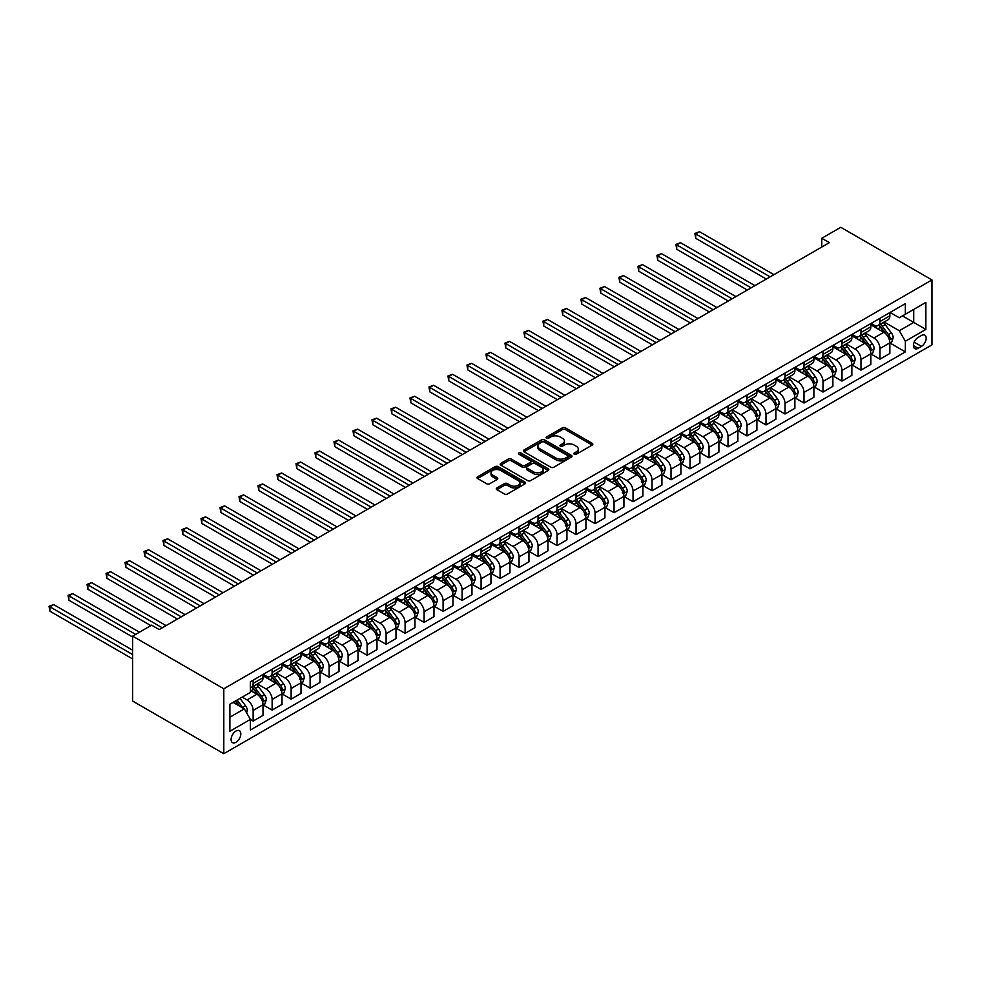 <?xml version="1.0" encoding="UTF-8"?>
<svg xmlns="http://www.w3.org/2000/svg" width="981" height="981" viewBox="0 0 981 981"><rect width="100%" height="100%" fill="white"/><g stroke="black" fill="none" stroke-linecap="round" stroke-linejoin="round"><path stroke-width="1.47" d="M574.277 454.203A1.472 0.858 0 0 0 576.362 454.203L592.205 445.055A2.109 1.214 0 0 0 592.831 444.197A2.109 1.214 0 0 0 592.205 443.326L565.363 427.826A2.109 1.214 0 0 0 562.383 427.826L546.527 436.974A1.472 0.858 0 0 0 546.098 437.587A1.472 0.858 0 0 0 546.527 438.188A1.472 0.858 0 0 0 548.624 438.188L550.672 436.999A6.744 3.899 0 0 1 560.212 436.999L562.456 438.299A6.744 3.899 0 0 1 564.431 441.045A6.744 3.899 0 0 1 562.456 443.804L560.396 444.994A1.472 0.858 0 0 0 559.967 445.595A1.472 0.858 0 0 0 560.396 446.196A1.472 0.858 0 0 0 562.493 446.196L564.541 445.006A6.744 3.899 0 0 1 574.093 445.006L576.325 446.306A6.744 3.899 0 0 1 578.3 449.053A6.744 3.899 0 0 1 576.325 451.812L574.277 453.001A1.472 0.858 0 0 0 573.836 453.602A1.472 0.858 0 0 0 574.277 454.203L574.277 453.001M235.967 742.298A6.879 3.973 120 0 0 240.455 736.24A6.879 3.973 120 0 0 239.401 730.722A6.879 3.973 120 0 0 235.967 731.066A6.879 3.973 120 0 0 231.467 737.123A6.879 3.973 120 0 0 232.522 742.642A6.879 3.973 120 0 0 235.967 742.298M496.901 487.937A2.109 1.214 0 0 0 496.276 488.796A2.109 1.214 0 0 0 496.901 489.666L504.43 494.007A2.109 1.214 0 0 0 507.41 494.007L525.019 483.854A2.109 1.214 0 0 0 525.632 482.983A2.109 1.214 0 0 0 525.019 482.125L498.164 466.625A2.109 1.214 0 0 0 495.184 466.625L477.575 476.791A2.109 1.214 0 0 0 476.962 477.649A2.109 1.214 0 0 0 477.575 478.507L486.674 483.768A2.109 1.214 0 0 0 489.666 483.768L497.195 479.415A2.109 1.214 0 0 0 497.808 478.556A2.109 1.214 0 0 0 497.195 477.686L492.683 475.086A5.641 3.262 0 0 1 491.027 472.781A5.641 3.262 0 0 1 494.51 469.776A5.641 3.262 0 0 1 500.666 470.475L518.336 480.69A5.641 3.262 0 0 1 519.991 482.983A5.641 3.262 0 0 1 516.509 486A5.641 3.262 0 0 1 510.353 485.288L507.41 483.596A2.109 1.214 0 0 0 504.43 483.596L496.901 487.937L496.901 489.666M931.95 279.941L840.778 227.298L821.771 238.26L829.374 242.65L159.229 629.557L151.626 625.167L132.631 636.142L223.803 688.785L931.95 279.941L931.95 344.858L223.803 753.702L223.803 688.785M550.819 467.226A2.109 1.214 0 0 0 553.799 467.226L571.408 457.072A2.109 1.214 0 0 0 572.021 456.202A2.109 1.214 0 0 0 571.408 455.343L544.553 439.844A2.109 1.214 0 0 0 541.573 439.844L523.964 450.009A2.109 1.214 0 0 0 523.351 450.868A2.109 1.214 0 0 0 523.964 451.726L550.819 467.226M519.415 454.522A1.472 0.858 0 0 1 520.911 454.73L548.183 470.475L530.611 480.616A2.109 1.214 0 0 1 527.619 480.616L500.776 465.117L508.305 460.8L508.305 459.047L500.776 463.4A2.109 1.214 0 0 0 500.163 464.258A2.109 1.214 0 0 0 500.776 465.117L500.776 463.4M508.305 460.8A2.109 1.214 0 0 1 511.285 460.8L511.285 459.047A2.109 1.214 0 0 0 508.305 459.047M511.285 459.047L522.174 465.337A2.109 1.214 0 0 0 525.166 465.337L530.157 462.443A2.109 1.214 0 0 0 530.782 461.585A2.109 1.214 0 0 0 530.157 460.727L518.826 454.178A1.472 0.858 0 0 1 518.385 453.578A1.472 0.858 0 0 1 519.305 452.793A1.472 0.858 0 0 1 520.911 452.977L548.207 468.734A2.109 1.214 0 0 1 548.82 469.592A2.109 1.214 0 0 1 548.207 470.463L548.207 468.734M921.466 335.477L918.118 337.403A6.659 3.85 120 0 0 913.765 343.276A6.659 3.85 120 0 0 914.795 348.611A6.659 3.85 120 0 0 918.118 348.28L921.466 346.354A6.659 3.85 120 0 0 925.819 340.481A6.659 3.85 120 0 0 924.801 335.146A6.659 3.85 120 0 0 921.466 335.477M890.086 312.449L899.283 317.746L905.353 314.239L905.353 303.62L250.4 681.758L250.4 692.378L229.885 704.223L229.885 731.25L250.4 719.404L250.4 730.011L905.353 351.885L905.353 341.265L899.283 330.732L884.163 322.013M905.353 314.239L925.868 302.393L925.868 329.42L905.353 341.265M132.631 636.142L132.631 701.059L223.803 753.702M821.771 238.26L821.771 247.04M902.471 315.907L913.716 322.406L913.716 309.42L925.868 302.393M899.283 330.732L913.716 322.406L925.868 329.42M229.885 717.209L244.318 708.871L233.073 702.384M250.4 719.49L253.135 721.072L253.135 710.452A8.596 4.966 -120 0 0 247.053 699.919L242.197 697.111M253.135 721.072L263.018 715.37L263.018 704.75A8.596 4.966 -120 0 0 256.936 694.217L250.4 690.452M263.239 704.971L272.129 710.097L272.129 699.49A8.596 4.966 -120 0 0 266.047 688.956L257.329 683.916M272.129 710.097L282.013 704.395L282.013 693.775A8.596 4.966 -120 0 0 275.931 683.254L263.018 675.799M282.234 693.996L291.124 699.134L291.124 688.515A8.596 4.966 -120 0 0 285.042 677.994L276.323 672.954M291.124 699.134L301.008 693.432L301.008 682.813A8.596 4.966 -120 0 0 294.925 672.292L282.013 664.824M301.228 683.034L310.119 688.172L310.119 677.552A8.596 4.966 -120 0 0 304.036 667.019L295.318 661.979M310.119 688.172L320.002 682.469L320.002 671.85A8.596 4.966 -120 0 0 313.92 661.317L301.008 653.861M320.223 672.071L329.113 677.197L329.113 666.59A8.596 4.966 -120 0 0 323.043 656.056L314.312 651.016M329.113 677.197L338.997 671.495L338.997 660.875A8.596 4.966 -120 0 0 332.915 650.354L320.002 642.898M339.218 661.096L348.108 666.234L348.108 655.615A8.596 4.966 -120 0 0 342.038 645.093L333.307 640.053M348.108 666.234L357.991 660.532L357.991 649.913A8.596 4.966 -120 0 0 351.909 639.391L338.997 631.923M358.212 650.133L367.102 655.271L367.102 644.652A8.596 4.966 -120 0 0 361.033 634.118L352.302 629.079M367.102 655.271L376.986 649.569L376.986 638.95A8.596 4.966 -120 0 0 370.904 628.416L357.991 620.961M377.207 639.171L386.097 644.296L386.097 633.677A8.596 4.966 -120 0 0 380.027 623.156L371.296 618.116M386.097 644.296L395.981 638.594L395.981 627.975A8.596 4.966 -120 0 0 389.898 617.454L376.986 609.998M396.201 628.196L405.092 633.334L405.092 622.714A8.596 4.966 -120 0 0 399.022 612.193L390.291 607.153M405.092 633.334L414.975 627.632L414.975 617.012A8.596 4.966 -120 0 0 408.893 606.491L395.981 599.023M415.208 617.233L424.099 622.371L424.099 611.752A8.596 4.966 -120 0 0 418.016 601.218L409.285 596.178M424.099 622.371L433.97 616.657L433.97 606.05A8.596 4.966 -120 0 0 427.888 595.516L414.975 588.06M434.203 606.27L443.093 611.396L443.093 600.777A8.596 4.966 -120 0 0 437.011 590.255L428.28 585.216M443.093 611.396L452.964 605.694L452.964 595.075A8.596 4.966 -120 0 0 446.882 584.553L433.97 577.098M453.197 595.295L462.088 600.433L462.088 589.814A8.596 4.966 -120 0 0 456.006 579.293L447.275 574.253M462.088 600.433L471.959 594.731L471.959 584.112A8.596 4.966 -120 0 0 465.877 573.591L452.964 566.123M472.192 584.333L481.082 589.471L481.082 578.851A8.596 4.966 -120 0 0 475 568.318L466.269 563.278M481.082 589.471L490.954 583.756L490.954 573.149A8.596 4.966 -120 0 0 484.872 562.616L471.959 555.16M491.187 573.37L500.077 578.496L500.077 567.876A8.596 4.966 -120 0 0 493.995 557.355L485.264 552.315M500.077 578.496L509.948 572.794L509.948 562.174A8.596 4.966 -120 0 0 503.878 551.653L490.954 544.197M510.181 562.395L519.072 567.533L519.072 556.914A8.596 4.966 -120 0 0 512.989 546.392L504.259 541.353M519.072 567.533L528.943 561.831L528.943 551.212A8.596 4.966 -120 0 0 522.873 540.678L509.948 533.223M529.176 551.432L538.066 556.57L538.066 545.951A8.596 4.966 -120 0 0 531.984 535.418L523.253 530.378M538.066 556.57L547.938 550.856L547.938 540.249A8.596 4.966 -120 0 0 541.868 529.715L528.943 522.26M548.171 540.47L557.061 545.595L557.061 534.976A8.596 4.966 -120 0 0 550.979 524.455L542.248 519.415M557.061 545.595L566.932 539.893L566.932 529.274A8.596 4.966 -120 0 0 560.862 518.753L547.938 511.297M567.165 529.495L576.055 534.633L576.055 524.013A8.596 4.966 -120 0 0 569.973 513.492L561.255 508.452M576.055 534.633L585.927 528.931L585.927 518.311A8.596 4.966 -120 0 0 579.857 507.778L566.932 500.322M586.16 518.532L595.05 523.67L595.05 513.051A8.596 4.966 -120 0 0 588.968 502.517L580.249 497.477M595.05 523.67L604.921 517.956L604.921 507.349A8.596 4.966 -120 0 0 598.851 496.815L585.927 489.36M605.154 507.569L614.045 512.695L614.045 502.076A8.596 4.966 -120 0 0 607.962 491.555L599.244 486.515M614.045 512.695L623.928 506.993L623.928 496.374A8.596 4.966 -120 0 0 617.846 485.853L604.921 478.397M624.149 496.594L633.039 501.732L633.039 491.113A8.596 4.966 -120 0 0 626.957 480.592L618.238 475.552M633.039 501.732L642.923 496.03L642.923 485.411A8.596 4.966 -120 0 0 636.841 474.878L623.928 467.422M643.144 485.632L652.034 490.758L652.034 480.15A8.596 4.966 -120 0 0 645.952 469.617L637.233 464.577M652.034 490.758L661.917 485.055L661.917 474.448A8.596 4.966 -120 0 0 655.835 463.915L642.923 456.459M662.138 474.669L671.029 479.795L671.029 469.176A8.596 4.966 -120 0 0 664.959 458.654L656.228 453.614M671.029 479.795L680.912 474.093L680.912 463.473A8.596 4.966 -120 0 0 674.83 452.952L661.917 445.497M681.133 463.694L690.023 468.832L690.023 458.213A8.596 4.966 -120 0 0 683.953 447.692L675.222 442.652M690.023 468.832L699.907 463.13L699.907 452.511A8.596 4.966 -120 0 0 693.825 441.977L680.912 434.522M700.127 452.731L709.018 457.857L709.018 447.25A8.596 4.966 -120 0 0 702.948 436.717L694.217 431.677M709.018 457.857L718.901 452.155L718.901 441.548A8.596 4.966 -120 0 0 712.819 431.015L699.907 423.559M719.122 441.769L728.012 446.895L728.012 436.275A8.596 4.966 -120 0 0 721.942 425.754L713.212 420.714M728.012 446.895L737.896 441.192L737.896 430.573A8.596 4.966 -120 0 0 731.814 420.052L718.901 412.596M738.117 430.794L747.007 435.932L747.007 425.313A8.596 4.966 -120 0 0 740.937 414.779L732.206 409.751M747.007 435.932L756.891 430.23L756.891 419.61A8.596 4.966 -120 0 0 750.808 409.077L737.896 401.621M757.124 419.831L766.002 424.957L766.002 414.35A8.596 4.966 -120 0 0 759.932 403.816L751.201 398.776M766.002 424.957L775.885 419.255L775.885 408.648A8.596 4.966 -120 0 0 769.803 398.114L756.891 390.659M776.118 408.869L785.008 413.994L785.008 403.375A8.596 4.966 -120 0 0 778.926 392.854L770.195 387.814M785.008 413.994L794.88 408.292L794.88 397.673A8.596 4.966 -120 0 0 788.798 387.152L775.885 379.696M795.113 397.894L804.003 403.032L804.003 392.412A8.596 4.966 -120 0 0 797.921 381.879L789.19 376.851M804.003 403.032L813.874 397.33L813.874 386.71A8.596 4.966 -120 0 0 807.792 376.177L794.88 368.721M814.107 386.931L822.998 392.057L822.998 381.45A8.596 4.966 -120 0 0 816.915 370.916L808.185 365.876M822.998 392.057L832.869 386.355L832.869 375.748A8.596 4.966 -120 0 0 826.787 365.214L813.874 357.758M833.102 375.968L841.992 381.094L841.992 370.475A8.596 4.966 -120 0 0 835.91 359.953L827.179 354.914M841.992 381.094L851.864 375.392L851.864 364.773A8.596 4.966 -120 0 0 845.781 354.251L832.869 346.796M852.097 364.993L860.987 370.131L860.987 359.512A8.596 4.966 -120 0 0 854.905 348.978L846.174 343.951M860.987 370.131L870.858 364.429L870.858 353.81A8.596 4.966 -120 0 0 864.788 343.276L851.864 335.821M871.091 354.031L879.982 359.156L879.982 348.549A8.596 4.966 -120 0 0 873.899 338.016L865.168 332.976M879.982 359.156L889.853 353.454L889.853 342.847A8.596 4.966 -120 0 0 883.783 332.314L870.858 324.858M871.091 323.411L873.899 325.03A8.596 4.966 -120 0 0 878.203 325.459A8.596 4.966 -120 0 0 879.982 321.523L879.982 318.273M852.097 334.374L854.905 336.005A8.596 4.966 -120 0 0 859.209 336.422A8.596 4.966 -120 0 0 860.987 332.485L860.987 329.248M833.102 345.349L835.91 346.967A8.596 4.966 -120 0 0 840.202 347.397A8.596 4.966 -120 0 0 841.992 343.46L841.992 340.211M814.107 356.311L816.915 357.93A8.596 4.966 -120 0 0 821.207 358.359A8.596 4.966 -120 0 0 822.998 354.423L822.998 351.173M795.113 367.274L797.921 368.905A8.596 4.966 -120 0 0 802.213 369.322A8.596 4.966 -120 0 0 804.003 365.386L804.003 362.148M776.118 378.249L778.926 379.868A8.596 4.966 -120 0 0 783.218 380.297A8.596 4.966 -120 0 0 785.008 376.361L785.008 373.111M757.111 389.212L759.932 390.83A8.596 4.966 -120 0 0 764.224 391.26A8.596 4.966 -120 0 0 766.002 387.323L766.002 384.074M738.117 400.174L740.937 401.805A8.596 4.966 -120 0 0 745.229 402.222A8.596 4.966 -120 0 0 747.007 398.286L747.007 395.049M719.122 411.149L721.942 412.768A8.596 4.966 -120 0 0 726.234 413.197A8.596 4.966 -120 0 0 728.012 409.261L728.012 406.011M700.127 422.112L702.948 423.731A8.596 4.966 -120 0 0 707.24 424.16A8.596 4.966 -120 0 0 709.018 420.224L709.018 416.974M681.133 433.075L683.953 434.706A8.596 4.966 -120 0 0 688.245 435.123A8.596 4.966 -120 0 0 690.023 431.186L690.023 427.949M662.138 444.05L664.959 445.668A8.596 4.966 -120 0 0 669.25 446.097A8.596 4.966 -120 0 0 671.029 442.161L671.029 438.912M643.144 455.012L645.952 456.631A8.596 4.966 -120 0 0 650.256 457.06A8.596 4.966 -120 0 0 652.034 453.124L652.034 449.874M624.149 465.975L626.957 467.606A8.596 4.966 -120 0 0 631.261 468.023A8.596 4.966 -120 0 0 633.039 464.087L633.039 460.849M605.154 476.95L607.962 478.569A8.596 4.966 -120 0 0 612.267 478.998A8.596 4.966 -120 0 0 614.045 475.062L614.045 471.812M586.16 487.913L588.968 489.531A8.596 4.966 -120 0 0 593.272 489.96A8.596 4.966 -120 0 0 595.05 486.024L595.05 482.775M567.165 498.875L569.973 500.506A8.596 4.966 -120 0 0 574.277 500.923A8.596 4.966 -120 0 0 576.055 496.987L576.055 493.75M548.171 509.85L550.979 511.469A8.596 4.966 -120 0 0 555.283 511.898A8.596 4.966 -120 0 0 557.061 507.962L557.061 504.712M529.176 520.813L531.984 522.432A8.596 4.966 -120 0 0 536.288 522.861A8.596 4.966 -120 0 0 538.066 518.924L538.066 515.675M510.181 531.776L512.989 533.406A8.596 4.966 -120 0 0 517.294 533.823A8.596 4.966 -120 0 0 519.072 529.887L519.072 526.65M491.187 542.751L493.995 544.369A8.596 4.966 -120 0 0 498.299 544.798A8.596 4.966 -120 0 0 500.077 540.862L500.077 537.613M472.192 553.713L475 555.332A8.596 4.966 -120 0 0 479.292 555.761A8.596 4.966 -120 0 0 481.082 551.825L481.082 548.575M453.197 564.676L456.006 566.307A8.596 4.966 -120 0 0 460.297 566.724A8.596 4.966 -120 0 0 462.088 562.787L462.088 559.55M434.203 575.651L437.011 577.269A8.596 4.966 -120 0 0 441.303 577.699A8.596 4.966 -120 0 0 443.093 573.762L443.093 570.513M415.208 586.613L418.016 588.232A8.596 4.966 -120 0 0 422.308 588.661A8.596 4.966 -120 0 0 424.099 584.725L424.099 581.475M396.201 597.576L399.022 599.207A8.596 4.966 -120 0 0 403.314 599.624A8.596 4.966 -120 0 0 405.092 595.688L405.092 592.45M377.207 608.551L380.027 610.17A8.596 4.966 -120 0 0 384.319 610.599A8.596 4.966 -120 0 0 386.097 606.663L386.097 603.413M358.212 619.514L361.033 621.132A8.596 4.966 -120 0 0 365.324 621.562A8.596 4.966 -120 0 0 367.102 617.625L367.102 614.376M339.218 630.476L342.038 632.107A8.596 4.966 -120 0 0 346.33 632.524A8.596 4.966 -120 0 0 348.108 628.588L348.108 625.351M320.223 641.451L323.043 643.07A8.596 4.966 -120 0 0 327.335 643.499A8.596 4.966 -120 0 0 329.113 639.563L329.113 636.313M301.228 652.414L304.036 654.033A8.596 4.966 -120 0 0 308.341 654.462A8.596 4.966 -120 0 0 310.119 650.526L310.119 647.276M282.234 663.377L285.042 665.008A8.596 4.966 -120 0 0 289.346 665.425A8.596 4.966 -120 0 0 291.124 661.488L291.124 658.251M263.239 674.352L266.047 675.97A8.596 4.966 -120 0 0 270.351 676.4A8.596 4.966 -120 0 0 272.129 672.463L272.129 669.214M890.086 343.068L905.353 351.885M878.203 325.459L888.075 319.757A8.596 4.966 -120 0 0 889.853 315.821L889.853 312.571M859.209 336.422L869.08 330.72A8.596 4.966 -120 0 0 870.858 326.783L870.858 323.546M840.202 347.397L850.086 341.695A8.596 4.966 -120 0 0 851.864 337.758L851.864 334.509M821.207 358.359L831.091 352.657A8.596 4.966 -120 0 0 832.869 348.721L832.869 345.471M802.213 369.322L812.096 363.62A8.596 4.966 -120 0 0 813.874 359.684L813.874 356.446M783.218 380.297L793.102 374.595A8.596 4.966 -120 0 0 794.88 370.659L794.88 367.409M764.224 391.26L774.107 385.558A8.596 4.966 -120 0 0 775.885 381.621L775.885 378.372M745.229 402.222L755.112 396.52A8.596 4.966 -120 0 0 756.891 392.584L756.891 389.347M726.234 413.197L736.118 407.495A8.596 4.966 -120 0 0 737.896 403.559L737.896 400.309M707.24 424.16L717.123 418.458A8.596 4.966 -120 0 0 718.901 414.522L718.901 411.272M688.245 435.123L698.129 429.42A8.596 4.966 -120 0 0 699.907 425.484L699.907 422.247M669.25 446.097L679.134 440.395A8.596 4.966 -120 0 0 680.912 436.459L680.912 433.21M650.256 457.06L660.127 451.358A8.596 4.966 -120 0 0 661.917 447.422L661.917 444.172M631.261 468.023L641.133 462.321A8.596 4.966 -120 0 0 642.923 458.385L642.923 455.147M612.267 478.998L622.138 473.296A8.596 4.966 -120 0 0 623.928 469.359L623.928 466.11M593.272 489.96L603.143 484.258A8.596 4.966 -120 0 0 604.921 480.322L604.921 477.073M574.277 500.923L584.149 495.221A8.596 4.966 -120 0 0 585.927 491.285L585.927 488.048M555.283 511.898L565.154 506.196A8.596 4.966 -120 0 0 566.932 502.26L566.932 499.01M536.288 522.861L546.159 517.159A8.596 4.966 -120 0 0 547.938 513.222L547.938 509.973M517.294 533.823L527.165 528.121A8.596 4.966 -120 0 0 528.943 524.185L528.943 520.948M498.299 544.798L508.17 539.096A8.596 4.966 -120 0 0 509.948 535.16L509.948 531.91M479.292 555.761L489.176 550.059A8.596 4.966 -120 0 0 490.954 546.123L490.954 542.873M460.297 566.724L470.181 561.022A8.596 4.966 -120 0 0 471.959 557.085L471.959 553.848M441.303 577.699L451.186 571.997A8.596 4.966 -120 0 0 452.964 568.06L452.964 564.811M422.308 588.661L432.192 582.959A8.596 4.966 -120 0 0 433.97 579.023L433.97 575.773M403.314 599.624L413.197 593.922A8.596 4.966 -120 0 0 414.975 589.986L414.975 586.748M384.319 610.599L394.203 604.897A8.596 4.966 -120 0 0 395.981 600.961L395.981 597.711M365.324 621.562L375.208 615.86A8.596 4.966 -120 0 0 376.986 611.923L376.986 608.674M346.33 632.524L356.213 626.822A8.596 4.966 -120 0 0 357.991 622.886L357.991 619.649M327.335 643.499L337.219 637.797A8.596 4.966 -120 0 0 338.997 633.861L338.997 630.611M308.341 654.462L318.224 648.76A8.596 4.966 -120 0 0 320.002 644.824L320.002 641.574M289.346 665.425L299.217 659.723A8.596 4.966 -120 0 0 301.008 655.786L301.008 652.549M270.351 676.4L280.223 670.697A8.596 4.966 -120 0 0 282.013 666.761L282.013 663.512M250.4 687.706A8.596 4.966 -120 0 0 251.357 687.362L261.228 681.66A8.596 4.966 -120 0 0 263.018 677.724L263.018 674.474M251.357 687.362A8.596 4.966 -120 0 0 253.135 683.426L253.135 680.176M244.318 708.871L250.4 719.404M574.866 454.411L576.325 453.565A6.744 3.899 0 0 0 578.3 450.806L578.3 449.053M564.431 441.045L564.431 442.799A6.744 3.899 0 0 1 562.456 445.558L560.997 446.404M592.181 445.067L565.363 429.58A2.109 1.214 0 0 0 562.383 429.58L547.116 438.397M571.371 457.085L544.553 441.597A2.109 1.214 0 0 0 541.573 441.597L524.001 451.738L523.964 450.009M567.668 456.803A1.472 0.858 0 0 0 568.109 456.202A1.472 0.858 0 0 0 567.668 455.601L544.112 442.002A1.472 0.858 0 0 0 542.015 442.002L539.857 443.24A6.744 3.899 0 0 0 537.882 445.999A6.744 3.899 0 0 0 539.857 448.758L555.969 458.053A6.744 3.899 0 0 0 565.51 458.053L567.668 456.803L567.668 458.568A1.472 0.858 0 0 0 568.109 457.955L568.109 456.202M537.882 445.999L537.882 447.753A6.744 3.899 0 0 0 539.857 450.512L539.857 448.758M567.668 458.568L565.51 459.807A6.744 3.899 0 0 1 555.969 459.807L539.857 450.512M511.285 460.8L522.174 467.091A2.109 1.214 0 0 0 525.166 467.091L530.157 464.209A2.109 1.214 0 0 0 530.782 463.339L530.782 461.585M533.48 471.861A5.641 3.262 0 0 0 539.624 472.56A5.641 3.262 0 0 0 543.106 469.556A5.641 3.262 0 0 0 541.463 467.25L535.234 463.657A2.109 1.214 0 0 0 532.254 463.657L527.251 466.539A2.109 1.214 0 0 0 526.638 467.397A2.109 1.214 0 0 0 527.251 468.256L533.48 471.861L533.48 473.615A5.641 3.262 0 0 0 539.624 474.314A5.641 3.262 0 0 0 543.106 471.309L543.106 469.556M526.638 467.397L526.638 469.151A2.109 1.214 0 0 0 527.251 470.022L527.251 468.256M533.48 473.615L527.251 470.022M519.991 482.983L519.991 484.737A5.641 3.262 0 0 1 516.509 487.753A5.641 3.262 0 0 1 510.353 487.042L507.41 485.35A2.109 1.214 0 0 0 504.43 485.35L496.926 489.678M491.027 472.781L491.027 474.534A5.641 3.262 0 0 0 492.683 476.84L492.683 475.086M497.195 477.686L497.195 479.415L492.683 476.84M524.982 483.866L498.164 468.378A2.109 1.214 0 0 0 495.184 468.378L477.612 478.532M889.853 343.191L891.68 342.136L893.201 337.758A5.69 3.286 -120 0 0 891.386 332.902L885.169 324.613A16.444 9.491 -120 0 0 883.378 322.467M877.198 328.525A16.444 9.491 -120 0 0 873.838 324.993M889.338 339.708L890.123 337.991A5.69 3.286 -120 0 0 888.492 334.57L882.287 326.281A16.444 9.491 -120 0 0 880.497 324.135M878.964 325.018A13.648 7.885 60 0 1 881.196 327.568L886.456 334.582M773.911 274.668L699.527 231.724L695.725 233.919L695.725 238.309L766.308 279.058M878.669 325.189A16.444 9.491 60 0 1 880.46 327.335L884.592 332.841M695.725 238.309L694.891 233.441L770.11 276.863M694.891 233.441L699.527 231.724M870.858 354.166L872.685 353.111L874.206 348.721A5.69 3.286 -120 0 0 872.391 343.877L866.174 335.588A16.444 9.491 -120 0 0 864.384 333.43M858.203 339.487A16.444 9.491 -120 0 0 854.843 335.968M870.343 350.671L871.128 348.966A5.69 3.286 -120 0 0 869.497 345.533L863.292 337.256A16.444 9.491 -120 0 0 861.502 335.097M859.969 335.98A13.648 7.885 60 0 1 862.201 338.531L867.462 345.545M754.916 285.643L680.532 242.699L676.731 244.882L676.731 249.272L747.314 290.033M859.675 336.152A16.444 9.491 60 0 1 861.465 338.298L865.598 343.816M676.731 249.272L675.897 244.404L751.115 287.838M675.897 244.404L680.532 242.699M851.864 365.128L853.691 364.074L855.211 359.684A5.69 3.286 -120 0 0 853.396 354.84L847.179 346.551A16.444 9.491 -120 0 0 845.389 344.405M839.209 350.45A16.444 9.491 -120 0 0 835.849 346.931M851.349 361.633L852.133 359.929A5.69 3.286 -120 0 0 850.502 356.508L844.298 348.218A16.444 9.491 -120 0 0 842.495 346.072M840.975 346.955A13.648 7.885 60 0 1 843.206 349.494L848.467 356.508M735.922 296.605L661.537 253.662L657.736 255.857L657.736 260.247L728.319 300.995M840.68 347.127A16.444 9.491 60 0 1 842.471 349.273L846.603 354.779M657.736 260.247L656.902 255.367L732.12 298.8M656.902 255.367L661.537 253.662M832.869 376.091L834.696 375.036L836.217 370.659A5.69 3.286 -120 0 0 834.402 365.803L828.185 357.513A16.444 9.491 -120 0 0 826.394 355.367M820.214 361.425A16.444 9.491 -120 0 0 816.854 357.893M832.354 372.608L833.139 370.892A5.69 3.286 -120 0 0 831.508 367.47L825.303 359.181A16.444 9.491 -120 0 0 823.5 357.035M821.98 357.918A13.648 7.885 60 0 1 824.212 360.468L829.472 367.483M716.927 307.568L642.543 264.625L638.741 266.82L638.741 271.21L709.324 311.958M821.686 358.09A16.444 9.491 60 0 1 823.476 360.235L827.608 365.741M638.741 271.21L637.908 266.341L713.126 309.763M637.908 266.341L642.543 264.625M813.874 387.066L815.702 386.011L817.222 381.621A5.69 3.286 -120 0 0 815.395 376.778L809.19 368.488A16.444 9.491 -120 0 0 807.4 366.33M801.219 372.388A16.444 9.491 -120 0 0 797.86 368.868M813.359 383.571L814.144 381.867A5.69 3.286 -120 0 0 812.513 378.433L806.308 370.156A16.444 9.491 -120 0 0 804.506 367.998M802.985 368.881A13.648 7.885 60 0 1 805.217 371.431L810.478 378.445M697.932 318.543L623.548 275.6L619.747 277.782L619.747 282.172L690.33 322.933M802.691 369.052A16.444 9.491 60 0 1 804.481 371.198L808.614 376.716M619.747 282.172L618.913 277.304L694.131 320.738M618.913 277.304L623.548 275.6M794.88 398.028L796.707 396.974L798.227 392.584A5.69 3.286 -120 0 0 796.4 387.74L790.196 379.451A16.444 9.491 -120 0 0 788.405 377.305M782.225 383.35A16.444 9.491 -120 0 0 778.865 379.831M794.365 394.546L795.15 392.829A5.69 3.286 -120 0 0 793.519 389.408L787.314 381.119A16.444 9.491 -120 0 0 785.511 378.973M783.991 379.855A13.648 7.885 60 0 1 786.222 382.394L791.483 389.408M678.938 329.506L604.554 286.562L600.752 288.757L600.752 293.147L671.335 333.896M783.696 380.027A16.444 9.491 60 0 1 785.487 382.173L789.619 387.679M600.752 293.147L599.918 288.267L675.136 331.701M599.918 288.267L604.554 286.562M775.885 408.991L777.712 407.937L779.233 403.559A5.69 3.286 -120 0 0 777.406 398.703L771.201 390.413A16.444 9.491 -120 0 0 769.411 388.268M763.23 394.325A16.444 9.491 -120 0 0 759.87 390.794M775.37 405.509L776.155 403.792A5.69 3.286 -120 0 0 774.524 400.371L768.319 392.081A16.444 9.491 -120 0 0 766.517 389.935M764.996 390.818A13.648 7.885 60 0 1 767.228 393.369L772.488 400.383M659.943 340.468L585.547 297.525L581.758 299.72L581.758 304.11L652.34 344.858M764.702 390.99A16.444 9.491 60 0 1 766.492 393.136L770.612 398.642M581.758 304.11L580.911 299.242L656.142 342.663M580.911 299.242L585.547 297.525M756.891 419.966L758.718 418.912L760.226 414.522A5.69 3.286 -120 0 0 758.411 409.678L752.206 401.388A16.444 9.491 -120 0 0 750.416 399.23M744.236 405.288A16.444 9.491 -120 0 0 740.876 401.769M755.333 415.821C756.192 416.962 756.792 416.606 757.16 414.767A5.69 3.286 -120 0 0 755.529 411.333L749.312 403.056A16.444 9.491 -120 0 0 747.522 400.898M745.989 401.781A13.648 7.885 60 0 1 748.233 404.331L753.494 411.346M640.936 351.443L566.552 308.5L562.763 310.683L562.763 315.073L633.346 355.833M745.695 401.952A16.444 9.491 60 0 1 747.497 404.098L751.618 409.617M562.763 315.073L561.917 310.204L637.147 353.638M561.917 310.204L566.552 308.5M737.896 430.929L739.723 429.874L741.231 425.484A5.69 3.286 -120 0 0 739.416 420.641L733.212 412.351A16.444 9.491 -120 0 0 731.421 410.205M725.241 416.251A16.444 9.491 -120 0 0 721.881 412.731M737.381 427.446L738.166 425.729A5.69 3.286 -120 0 0 736.535 422.308L730.318 414.019A16.444 9.491 -120 0 0 728.527 411.873M726.995 412.756A13.648 7.885 60 0 1 729.239 415.294L734.499 422.308M621.942 362.406L547.557 319.463L543.768 321.658L543.768 326.048L614.351 366.796M726.7 412.927A16.444 9.491 60 0 1 728.503 415.073L732.623 420.579M543.768 326.048L542.922 321.167L618.153 364.601M542.922 321.167L547.557 319.463M718.901 441.891L720.728 440.837L722.237 436.459A5.69 3.286 -120 0 0 720.422 431.603L714.217 423.314A16.444 9.491 -120 0 0 712.427 421.168M706.246 427.226A16.444 9.491 -120 0 0 702.874 423.694M718.386 438.409L719.171 436.692A5.69 3.286 -120 0 0 717.54 433.271L711.323 424.981A16.444 9.491 -120 0 0 709.533 422.836M708 423.718A13.648 7.885 60 0 1 710.244 426.269L715.505 433.283M602.947 373.369L528.563 330.425L524.761 332.62L524.761 337.01L595.357 377.759M707.706 423.89A16.444 9.491 60 0 1 709.508 426.036L713.628 431.542M524.761 337.01L523.928 332.142L599.158 375.564M523.928 332.142L528.563 330.425M699.907 452.866L701.722 451.812L703.242 447.422A5.69 3.286 -120 0 0 701.427 442.578L695.222 434.289A16.444 9.491 -120 0 0 693.42 432.13M687.252 438.188A16.444 9.491 -120 0 0 683.88 434.669M698.349 448.722C699.208 449.862 699.809 449.506 700.176 447.667A5.69 3.286 -120 0 0 698.546 444.234L692.328 435.956A16.444 9.491 -120 0 0 690.538 433.798M689.005 434.681A13.648 7.885 60 0 1 691.249 437.232L696.498 444.246M583.953 384.344L509.568 341.4L505.767 343.583L505.767 347.973L576.362 388.734M688.711 434.853A16.444 9.491 60 0 1 690.514 436.999L694.634 442.517M505.767 347.973L504.933 343.105L580.151 386.539M504.933 343.105L509.568 341.4M680.912 463.829L682.727 462.774L684.248 458.385A5.69 3.286 -120 0 0 682.433 453.541L676.228 445.251A16.444 9.491 -120 0 0 674.425 443.105M668.257 449.151A16.444 9.491 -120 0 0 664.885 445.632M679.355 459.684C680.213 460.825 680.814 460.481 681.182 458.63A5.69 3.286 -120 0 0 679.551 455.209L673.334 446.919A16.444 9.491 -120 0 0 671.544 444.773M670.011 445.656A13.648 7.885 60 0 1 672.255 448.194L677.503 455.209M564.958 395.306L490.574 352.363L486.772 354.558L486.772 358.948L557.367 399.696M669.716 445.828A16.444 9.491 60 0 1 671.519 447.974L675.639 453.48M486.772 358.948L485.938 354.067L561.157 397.501M485.938 354.067L490.574 352.363M661.917 474.792L663.732 473.737L665.253 469.359A5.69 3.286 -120 0 0 663.438 464.504L657.233 456.214A16.444 9.491 -120 0 0 655.431 454.068M649.263 460.126A16.444 9.491 -120 0 0 645.89 456.594M661.39 471.309L662.187 469.605A5.69 3.286 -120 0 0 660.556 466.171L654.339 457.882A16.444 9.491 -120 0 0 652.549 455.736M651.016 456.619A13.648 7.885 60 0 1 653.26 459.169L658.509 466.183M545.963 406.269L471.579 363.326L467.778 365.521L467.778 369.911L538.373 410.659M650.722 456.79A16.444 9.491 60 0 1 652.524 458.936L656.645 464.442M467.778 369.911L466.944 365.042L542.162 408.464M466.944 365.042L471.579 363.326M642.923 485.767L644.738 484.712L646.258 480.322A5.69 3.286 -120 0 0 644.443 475.478L638.239 467.189A16.444 9.491 -120 0 0 636.436 465.031M630.268 471.088A16.444 9.491 -120 0 0 626.896 467.569M641.366 481.622C642.224 482.762 642.825 482.407 643.18 480.567A5.69 3.286 -120 0 0 641.562 477.146L635.345 468.857A16.444 9.491 -120 0 0 633.554 466.698M632.022 467.581A13.648 7.885 60 0 1 634.266 470.132L639.514 477.146M526.969 417.244L452.584 374.301L448.783 376.483L448.783 380.873L519.378 421.634M631.727 467.753A16.444 9.491 60 0 1 633.518 469.899L637.65 475.417M448.783 380.873L447.949 376.005L523.167 419.439M447.949 376.005L452.584 374.301M623.928 496.729L625.743 495.675L627.264 491.285A5.69 3.286 -120 0 0 625.449 486.441L619.244 478.152A16.444 9.491 -120 0 0 617.441 476.006M611.273 482.051A16.444 9.491 -120 0 0 607.901 478.532M622.371 492.585C623.217 493.725 623.83 493.382 624.186 491.53A5.69 3.286 -120 0 0 622.555 488.109L616.35 479.819A16.444 9.491 -120 0 0 614.56 477.673M613.027 478.556A13.648 7.885 60 0 1 615.271 481.095L620.519 488.109M507.974 428.207L433.59 385.263L429.788 387.458L429.788 391.848L500.371 432.596M612.733 478.728A16.444 9.491 60 0 1 614.523 480.874L618.655 486.38M429.788 391.848L428.955 386.968L504.173 430.401M428.955 386.968L433.59 385.263M604.921 507.692L606.749 506.637L608.269 502.26A5.69 3.286 -120 0 0 606.454 497.404L600.249 489.114A16.444 9.491 -120 0 0 598.447 486.968M592.279 493.026A16.444 9.491 -120 0 0 588.907 489.494M603.376 503.547C604.222 504.7 604.836 504.344 605.191 502.505A5.69 3.286 -120 0 0 603.56 499.071L597.355 490.782A16.444 9.491 -120 0 0 595.565 488.636M594.032 489.519A13.648 7.885 60 0 1 596.276 492.07L601.525 499.084M488.979 439.169L414.595 396.226L410.794 398.421L410.794 402.811L481.377 443.559M593.738 489.691A16.444 9.491 60 0 1 595.528 491.837L599.661 497.342M410.794 402.811L409.96 397.943L485.178 441.364M409.96 397.943L414.595 396.226M585.927 518.667L587.754 517.612L589.274 513.222A5.69 3.286 -120 0 0 587.46 508.379L581.243 500.089A16.444 9.491 -120 0 0 579.452 497.931M573.284 503.989A16.444 9.491 -120 0 0 569.912 500.469M584.382 514.522C585.228 515.663 585.841 515.307 586.197 513.468A5.69 3.286 -120 0 0 584.566 510.046L578.361 501.757A16.444 9.491 -120 0 0 576.57 499.599M575.038 500.482A13.648 7.885 60 0 1 577.282 503.032L582.53 510.046M469.985 450.144L395.601 407.201L391.799 409.396L391.799 413.774L462.382 454.534M574.743 500.653A16.444 9.491 60 0 1 576.534 502.799L580.666 508.317M391.799 413.774L390.965 408.905L466.183 452.339M390.965 408.905L395.601 407.201M566.932 529.63L568.759 528.575L570.28 524.185A5.69 3.286 -120 0 0 568.465 519.341L562.248 511.052A16.444 9.491 -120 0 0 560.458 508.906M554.29 514.951A16.444 9.491 -120 0 0 550.917 511.432M565.387 525.485C566.233 526.625 566.846 526.282 567.202 524.43A5.69 3.286 -120 0 0 565.571 521.009L559.366 512.72A16.444 9.491 -120 0 0 557.576 510.574M556.043 511.457A13.648 7.885 60 0 1 558.287 513.995L563.535 521.009M450.99 461.107L376.606 418.164L372.805 420.359L372.805 424.748L443.387 465.497M555.749 511.628A16.444 9.491 60 0 1 557.539 513.774L561.672 519.28M372.805 424.748L371.971 419.868L447.189 463.302M371.971 419.868L376.606 418.164M547.938 540.592L549.765 539.55L551.285 535.16A5.69 3.286 -120 0 0 549.47 530.304L543.253 522.015A16.444 9.491 -120 0 0 541.463 519.869M535.283 525.926A16.444 9.491 -120 0 0 531.923 522.395M547.423 537.11L548.207 535.405A5.69 3.286 -120 0 0 546.576 531.972L540.372 523.682A16.444 9.491 -120 0 0 538.581 521.536M537.048 522.419A13.648 7.885 60 0 1 539.292 524.97L544.541 531.984M431.996 472.082L357.611 429.126L353.81 431.321L353.81 435.711L424.393 476.459M536.754 522.591A16.444 9.491 60 0 1 538.544 524.737L542.677 530.243M353.81 435.711L352.976 430.843L428.194 474.264M352.976 430.843L357.611 429.126M528.943 551.567L530.77 550.513L532.291 546.123A5.69 3.286 -120 0 0 530.476 541.279L524.259 532.99A16.444 9.491 -120 0 0 522.468 530.831M516.288 536.889A16.444 9.491 -120 0 0 512.928 533.37M528.428 548.072L529.213 546.368A5.69 3.286 -120 0 0 527.582 542.947L521.377 534.657A16.444 9.491 -120 0 0 519.587 532.499M518.054 533.382A13.648 7.885 60 0 1 520.286 535.933L525.546 542.947M413.001 483.044L338.617 440.101L334.815 442.296L334.815 446.674L405.398 487.434M517.76 533.554A16.444 9.491 60 0 1 519.55 535.7L523.682 541.218M334.815 446.674L333.981 441.806L409.2 485.239M333.981 441.806L338.617 440.101M509.948 562.53L511.775 561.475L513.296 557.085A5.69 3.286 -120 0 0 511.481 552.242L505.264 543.952A16.444 9.491 -120 0 0 503.474 541.806M497.293 547.852A16.444 9.491 -120 0 0 493.934 544.332M509.433 559.047L510.218 557.331A5.69 3.286 -120 0 0 508.587 553.909L502.382 545.62A16.444 9.491 -120 0 0 500.592 543.474M499.059 544.357A13.648 7.885 60 0 1 501.291 546.895L506.552 553.909M394.006 494.007L319.622 451.064L315.821 453.259L315.821 457.649L386.404 498.397M498.765 544.529A16.444 9.491 60 0 1 500.555 546.675L504.688 552.18M315.821 457.649L314.987 452.781L390.205 496.202M314.987 452.781L319.622 451.064M490.954 573.493L492.781 572.45L494.301 568.06A5.69 3.286 -120 0 0 492.487 563.204L486.269 554.915A16.444 9.491 -120 0 0 484.479 552.769M478.299 558.827A16.444 9.491 -120 0 0 474.939 555.295M490.439 570.01L491.223 568.306A5.69 3.286 -120 0 0 489.593 564.872L483.388 556.583A16.444 9.491 -120 0 0 481.585 554.437M480.065 555.32A13.648 7.885 60 0 1 482.296 557.87L487.557 564.884M375.012 504.982L300.627 462.026L296.826 464.221L296.826 468.611L367.409 509.36M479.77 555.491A16.444 9.491 60 0 1 481.561 557.637L485.693 563.155M296.826 468.611L295.992 463.743L371.21 507.165M295.992 463.743L300.627 462.026M471.959 584.468L473.786 583.413L475.307 579.023A5.69 3.286 -120 0 0 473.48 574.179L467.275 565.89A16.444 9.491 -120 0 0 465.485 563.732M459.304 569.789A16.444 9.491 -120 0 0 455.944 566.27M471.444 580.973L472.229 579.268A5.69 3.286 -120 0 0 470.598 575.847L464.393 567.558A16.444 9.491 -120 0 0 462.591 565.399M461.07 566.282A13.648 7.885 60 0 1 463.302 568.833L468.562 575.847M356.017 515.945L281.633 473.001L277.831 475.196L277.831 479.574L348.414 520.335M460.776 566.454A16.444 9.491 60 0 1 462.566 568.6L466.698 574.118M277.831 479.574L276.998 474.706L352.216 518.14M276.998 474.706L281.633 473.001M452.964 595.43L454.792 594.376L456.312 589.986A5.69 3.286 -120 0 0 454.485 585.142L448.28 576.853A16.444 9.491 -120 0 0 446.49 574.707M440.31 580.752A16.444 9.491 -120 0 0 436.95 577.233M452.449 591.948L453.234 590.231A5.69 3.286 -120 0 0 451.603 586.81L445.399 578.52A16.444 9.491 -120 0 0 443.596 576.374M442.075 577.257A13.648 7.885 60 0 1 444.307 579.796L449.568 586.81M337.023 526.907L262.638 483.964L258.837 486.159L258.837 490.549L329.42 531.297M441.781 577.429A16.444 9.491 60 0 1 443.571 579.575L447.704 585.081M258.837 490.549L258.003 485.681L333.221 529.102M258.003 485.681L262.638 483.964M433.97 606.393L435.797 605.351L437.318 600.961A5.69 3.286 -120 0 0 435.49 596.105L429.286 587.815A16.444 9.491 -120 0 0 427.495 585.669M421.315 591.727A16.444 9.491 -120 0 0 417.955 588.195M433.455 602.91L434.24 601.206A5.69 3.286 -120 0 0 432.609 597.772L426.404 589.483A16.444 9.491 -120 0 0 424.601 587.337M423.081 588.22A13.648 7.885 60 0 1 425.313 590.77L430.573 597.785M318.028 537.882L243.644 494.927L239.842 497.122L239.842 501.512L310.425 542.26M422.786 588.392A16.444 9.491 60 0 1 424.577 590.537L428.709 596.056M239.842 501.512L239.008 496.644L314.227 540.065M239.008 496.644L243.644 494.927M414.975 617.368L416.802 616.313L418.323 611.923A5.69 3.286 -120 0 0 416.496 607.08L410.291 598.79A16.444 9.491 -120 0 0 408.501 596.644M402.32 602.69A16.444 9.491 -120 0 0 398.96 599.17M414.46 613.873L415.245 612.169A5.69 3.286 -120 0 0 413.614 608.747L407.409 600.458A16.444 9.491 -120 0 0 405.607 598.3M404.074 599.183A13.648 7.885 60 0 1 406.318 601.733L411.579 608.747M299.021 548.845L224.637 505.902L220.848 508.097L220.848 512.474L291.431 553.235M403.792 599.354A16.444 9.491 60 0 1 405.582 601.5L409.702 607.018M220.848 512.474L220.002 507.606L295.232 551.04M220.002 507.606L224.637 505.902M395.981 628.331L397.808 627.276L399.316 622.886A5.69 3.286 -120 0 0 397.501 618.042L391.296 609.753A16.444 9.491 -120 0 0 389.506 607.607M383.326 613.652A16.444 9.491 -120 0 0 379.966 610.133M395.466 624.848L396.25 623.131A5.69 3.286 -120 0 0 394.62 619.71L388.402 611.421A16.444 9.491 -120 0 0 386.612 609.275M385.079 610.157A13.648 7.885 60 0 1 387.323 612.696L392.584 619.71M280.026 559.808L205.642 516.864L201.853 519.059L201.853 523.449L272.436 564.198M384.785 610.329A16.444 9.491 60 0 1 386.588 612.475L390.708 617.981M201.853 523.449L201.007 518.581L276.237 562.003M201.007 518.581L205.642 516.864M376.986 639.293L378.813 638.251L380.321 633.861A5.69 3.286 -120 0 0 378.507 629.005L372.302 620.715A16.444 9.491 -120 0 0 370.511 618.57M364.331 624.627A16.444 9.491 -120 0 0 360.971 621.096M376.471 635.811L377.256 634.106A5.69 3.286 -120 0 0 375.625 630.673L369.408 622.383A16.444 9.491 -120 0 0 367.617 620.237M366.085 621.12A13.648 7.885 60 0 1 368.329 623.671L373.589 630.685M261.032 570.783L186.648 527.827L182.858 530.022L182.858 534.412L253.441 575.16M365.79 621.292A16.444 9.491 60 0 1 367.593 623.438L371.713 628.956M182.858 534.412L182.012 529.544L257.243 572.965M182.012 529.544L186.648 527.827M357.991 650.268L359.819 649.214L361.327 644.824A5.69 3.286 -120 0 0 359.512 639.98L353.307 631.69A16.444 9.491 -120 0 0 351.517 629.544M345.337 635.59A16.444 9.491 -120 0 0 341.964 632.071M356.434 646.123C357.292 647.264 357.893 646.92 358.261 645.069A5.69 3.286 -120 0 0 356.63 641.648L350.413 633.358A16.444 9.491 -120 0 0 348.623 631.2M347.09 632.083A13.648 7.885 60 0 1 349.334 634.633L354.595 641.648M242.037 581.745L167.653 538.802L163.852 540.997L163.852 545.375L234.447 586.135M346.796 632.255A16.444 9.491 60 0 1 348.598 634.413L352.719 639.919M163.852 545.375L163.018 540.506L238.248 583.94M163.018 540.506L167.653 538.802M338.997 661.231L340.812 660.176L342.332 655.786A5.69 3.286 -120 0 0 340.517 650.943L334.313 642.653A16.444 9.491 -120 0 0 332.51 640.507M326.342 646.553A16.444 9.491 -120 0 0 322.97 643.033M338.47 657.748L339.267 656.031A5.69 3.286 -120 0 0 337.636 652.61L331.419 644.321A16.444 9.491 -120 0 0 329.628 642.175M328.095 643.058A13.648 7.885 60 0 1 330.339 645.608L335.588 652.623M223.043 592.708L148.658 549.765L144.857 551.96L144.857 556.35L215.452 597.098M327.801 643.229A16.444 9.491 60 0 1 329.604 645.375L333.724 650.881M144.857 556.35L144.023 551.481L219.241 594.903M144.023 551.481L148.658 549.765M320.002 672.193L321.817 671.151L323.338 666.761A5.69 3.286 -120 0 0 321.523 661.905L315.318 653.616A16.444 9.491 -120 0 0 313.515 651.47M307.347 657.528A16.444 9.491 -120 0 0 303.975 653.996M319.475 668.711L320.272 667.006A5.69 3.286 -120 0 0 318.641 663.573L312.424 655.283A16.444 9.491 -120 0 0 310.634 653.138M309.101 654.02A13.648 7.885 60 0 1 311.345 656.571L316.593 663.585M204.048 603.683L129.664 560.727L125.862 562.922L125.862 567.312L196.458 608.061M308.807 654.192A16.444 9.491 60 0 1 310.609 656.338L314.729 661.856M125.862 567.312L125.028 562.444L200.247 605.866M125.028 562.444L129.664 560.727M301.008 683.168L302.822 682.114L304.343 677.724A5.69 3.286 -120 0 0 302.528 672.88L296.323 664.591A16.444 9.491 -120 0 0 294.521 662.445M288.353 668.49A16.444 9.491 -120 0 0 284.981 664.971M299.45 679.024C300.309 680.164 300.909 679.821 301.265 677.969A5.69 3.286 -120 0 0 299.646 674.548L293.429 666.258A16.444 9.491 -120 0 0 291.639 664.1M290.106 664.983A13.648 7.885 60 0 1 292.35 667.534L297.599 674.548M185.053 614.646L110.669 571.702L106.868 573.897L106.868 578.275L177.463 619.036M289.812 665.155A16.444 9.491 60 0 1 291.615 667.313L295.735 672.819M106.868 578.275L106.034 573.407L181.252 616.841M106.034 573.407L110.669 571.702M282.013 694.131L283.828 693.077L285.348 688.687A5.69 3.286 -120 0 0 283.534 683.843L277.329 675.553A16.444 9.491 -120 0 0 275.526 673.407M269.358 679.453A16.444 9.491 -120 0 0 265.986 675.934M280.456 689.986C281.314 691.139 281.915 690.783 282.27 688.932A5.69 3.286 -120 0 0 280.652 685.511L274.435 677.221A16.444 9.491 -120 0 0 272.644 675.075M271.112 675.958A13.648 7.885 60 0 1 273.356 678.509L278.604 685.523M166.059 625.608L91.674 582.665L87.873 584.86L87.873 589.25L150.866 625.608M270.817 676.13A16.444 9.491 60 0 1 272.608 678.276L276.74 683.782M87.873 589.25L87.039 584.382L162.257 627.803M87.039 584.382L91.674 582.665M263.018 705.094L264.833 704.051L266.354 699.661A5.69 3.286 -120 0 0 264.539 694.806L258.334 686.516A16.444 9.491 -120 0 0 256.531 684.37M262.491 701.611L263.276 699.907A5.69 3.286 -120 0 0 261.645 696.473L255.44 688.184A16.444 9.491 -120 0 0 253.65 686.038M252.117 686.921A13.648 7.885 60 0 1 254.361 689.471L259.609 696.485M139.461 632.193L72.68 593.628L68.878 595.823L68.878 600.213L132.631 637.012M251.823 687.092A16.444 9.491 60 0 1 253.613 689.238L257.745 694.756M68.878 600.213L68.045 595.344L135.672 634.388M68.045 595.344L72.68 593.628M246.599 712.819L247.359 710.624A5.69 3.286 -120 0 0 245.544 705.78L240.002 698.386M132.631 650.182L53.685 604.603L49.884 606.798L49.884 611.175L132.631 658.95M243.178 708.208A5.69 3.286 -120 0 0 242.65 707.448L237.12 700.042M235.685 700.875L239.671 706.185M235.293 701.096L238.665 705.609M49.884 611.175L49.05 606.307L132.631 654.56M49.05 606.307L53.685 604.603M247.053 699.919L256.936 694.217M266.047 688.956L275.931 683.254M285.042 677.994L294.925 672.292M304.036 667.019L313.92 661.317M323.043 656.056L332.915 650.354M342.038 645.093L351.909 639.391M361.033 634.118L370.904 628.416M380.027 623.156L389.898 617.454M399.022 612.193L408.893 606.491M418.016 601.218L427.888 595.516M437.011 590.255L446.882 584.553M456.006 579.293L465.877 573.591M475 568.318L484.872 562.616M493.995 557.355L503.878 551.653M512.989 546.392L522.873 540.678M531.984 535.418L541.868 529.715M550.979 524.455L560.862 518.753M569.973 513.492L579.857 507.778M588.968 502.517L598.851 496.815M607.962 491.555L617.846 485.853M626.957 480.592L636.841 474.878M645.952 469.617L655.835 463.915M664.959 458.654L674.83 452.952M683.953 447.692L693.825 441.977M702.948 436.717L712.819 431.015M721.942 425.754L731.814 420.052M740.937 414.779L750.808 409.077M759.932 403.816L769.803 398.114M778.926 392.854L788.798 387.152M797.921 381.879L807.792 376.177M816.915 370.916L826.787 365.214M835.91 359.953L845.781 354.251M854.905 348.978L864.788 343.276M873.899 338.016L883.783 332.314M879.982 321.523L889.853 315.821M879.982 348.549L889.853 342.847M860.987 359.512L870.858 353.81M860.987 332.485L870.858 326.783M841.992 370.475L851.864 364.773M841.992 343.46L851.864 337.758M822.998 381.45L832.869 375.748M822.998 354.423L832.869 348.721M804.003 392.412L813.874 386.71M804.003 365.386L813.874 359.684M785.008 403.375L794.88 397.673M785.008 376.361L794.88 370.659M766.002 414.35L775.885 408.648M766.002 387.323L775.885 381.621M747.007 425.313L756.891 419.61M747.007 398.286L756.891 392.584M728.012 436.275L737.896 430.573M728.012 409.261L737.896 403.559M709.018 447.25L718.901 441.548M709.018 420.224L718.901 414.522M690.023 458.213L699.907 452.511M690.023 431.186L699.907 425.484M671.029 469.176L680.912 463.473M671.029 442.161L680.912 436.459M652.034 480.15L661.917 474.448M652.034 453.124L661.917 447.422M633.039 491.113L642.923 485.411M633.039 464.087L642.923 458.385M614.045 502.076L623.928 496.374M614.045 475.062L623.928 469.359M595.05 513.051L604.921 507.349M595.05 486.024L604.921 480.322M576.055 524.013L585.927 518.311M576.055 496.987L585.927 491.285M557.061 534.976L566.932 529.274M557.061 507.962L566.932 502.26M538.066 545.951L547.938 540.249M538.066 518.924L547.938 513.222M519.072 556.914L528.943 551.212M519.072 529.887L528.943 524.185M500.077 567.876L509.948 562.174M500.077 540.862L509.948 535.16M481.082 578.851L490.954 573.149M481.082 551.825L490.954 546.123M462.088 589.814L471.959 584.112M462.088 562.787L471.959 557.085M443.093 600.777L452.964 595.075M443.093 573.762L452.964 568.06M424.099 611.752L433.97 606.05M424.099 584.725L433.97 579.023M405.092 622.714L414.975 617.012M405.092 595.688L414.975 589.986M386.097 633.677L395.981 627.975M386.097 606.663L395.981 600.961M367.102 644.652L376.986 638.95M367.102 617.625L376.986 611.923M348.108 655.615L357.991 649.913M348.108 628.588L357.991 622.886M329.113 666.59L338.997 660.875M329.113 639.563L338.997 633.861M310.119 677.552L320.002 671.85M310.119 650.526L320.002 644.824M291.124 688.515L301.008 682.813M291.124 661.488L301.008 655.786M272.129 699.49L282.013 693.775M272.129 672.463L282.013 666.761M253.135 710.452L263.018 704.75M253.135 683.426L263.018 677.724M914.182 342.148L921.466 346.354M913.409 345.557L918.118 348.28M576.325 453.565L576.325 451.812M560.396 446.196L560.396 444.994M562.456 445.558L562.456 443.804M546.527 438.188L546.527 436.974M562.383 429.58L562.383 427.826M565.363 429.58L565.363 427.826M592.205 445.055L592.205 443.326M541.573 441.597L541.573 439.844M544.553 441.597L544.553 439.844M571.408 457.072L571.408 455.343M555.969 459.807L555.969 458.053M565.51 459.807L565.51 458.053M522.174 467.091L522.174 465.337M525.166 467.091L525.166 465.337M530.157 464.209L530.157 462.443M520.911 454.73L520.911 452.977M504.43 485.35L504.43 483.596M507.41 485.35L507.41 483.596M510.353 487.042L510.353 485.288M477.575 478.507L477.575 476.791M495.184 468.378L495.184 466.625M498.164 468.378L498.164 466.625M525.019 483.854L525.019 482.125M889.436 340.015L893.164 337.869M882.287 326.281L885.169 324.613M877.811 328.868L880.46 327.335M888.492 334.57L891.386 332.902M888.038 336.79L890.123 337.991M870.441 350.99L874.169 348.831M863.292 337.256L866.174 335.588M858.816 339.831L861.465 338.298M869.497 345.533L872.391 343.877M869.043 347.765L871.128 348.966M851.447 361.952L855.174 359.794M844.298 348.218L847.179 346.551M839.822 350.806L842.471 349.273M850.502 356.508L853.396 354.84M850.049 358.727L852.133 359.929M832.44 372.915L836.18 370.769M825.303 359.181L828.185 357.513M820.827 361.768L823.476 360.235M831.508 367.47L834.402 365.803M831.054 369.69L833.139 370.892M813.445 383.89L817.185 381.732M806.308 370.156L809.19 368.488M801.833 372.731L804.481 371.198M812.513 378.433L815.395 376.778M812.06 380.665L814.144 381.867M794.451 394.853L798.191 392.694M787.314 381.119L790.196 379.451M782.826 383.706L785.487 382.173M793.519 389.408L796.4 387.74M793.065 391.627L795.15 392.829M775.456 405.815L779.196 403.669M768.319 392.081L771.201 390.413M763.831 394.669L766.492 393.136M774.524 400.371L777.406 398.703M774.07 402.59L776.155 403.792M756.461 416.79L760.189 414.632M749.312 403.056L752.206 401.388M744.837 405.631L747.497 404.098M755.529 411.333L758.411 409.678M755.076 413.565L757.16 414.767M737.467 427.753L741.195 425.595M730.318 414.019L733.212 412.351M725.842 416.606L728.503 415.073M736.535 422.308L739.416 420.641M736.081 424.528L738.166 425.729M718.472 438.715L722.2 436.57M711.323 424.981L714.217 423.314M706.847 427.569L709.508 426.036M717.54 433.271L720.422 431.603M717.086 435.503L719.171 436.692M699.478 449.69L703.205 447.532M692.328 435.956L695.222 434.289M687.853 438.532L690.514 436.999M698.546 444.234L701.427 442.578M698.092 446.465L700.176 447.667M680.483 460.653L684.211 458.495M673.334 446.919L676.228 445.251M668.858 449.506L671.519 447.974M679.551 455.209L682.433 453.541M679.097 457.428L681.182 458.63M661.488 471.616L665.216 469.47M654.339 457.882L657.233 456.214M649.863 460.469L652.524 458.936M660.556 466.171L663.438 464.504M660.103 468.403L662.187 469.605M642.494 482.591L646.221 480.432M635.345 468.857L638.239 467.189M630.869 471.432L633.518 469.899M641.562 477.146L644.443 475.478M641.108 479.366L643.18 480.567M623.499 493.553L627.227 491.395M616.35 479.819L619.244 478.152M611.874 482.407L614.523 480.874M622.555 488.109L625.449 486.441M622.113 490.328L624.186 491.53M604.504 504.516L608.232 502.37M597.355 490.782L600.249 489.114M592.88 493.369L595.528 491.837M603.56 499.071L606.454 497.404M603.119 501.303L605.191 502.505M585.51 515.491L589.238 513.333M578.361 501.757L581.243 500.089M573.885 504.332L576.534 502.799M584.566 510.046L587.46 508.379M584.124 512.266L586.197 513.468M566.515 526.454L570.243 524.295M559.366 512.72L562.248 511.052M554.89 515.307L557.539 513.774M565.571 521.009L568.465 519.341M565.13 523.229L567.202 524.43M547.521 537.416L551.248 535.27M540.372 523.682L543.253 522.015M535.896 526.27L538.544 524.737M546.576 531.972L549.47 530.304M546.123 534.204L548.207 535.405M528.526 548.391L532.254 546.233M521.377 534.657L524.259 532.99M516.901 537.232L519.55 535.7M527.582 542.947L530.476 541.279M527.128 545.166L529.213 546.368M509.531 559.354L513.259 557.196M502.382 545.62L505.264 543.952M497.907 548.207L500.555 546.675M508.587 553.909L511.481 552.242M508.133 556.129L510.218 557.331M490.525 570.317L494.265 568.171M483.388 556.583L486.269 554.915M478.912 559.17L481.561 557.637M489.593 564.872L492.487 563.204M489.139 567.104L491.223 568.306M471.53 581.292L475.27 579.133M464.393 567.558L467.275 565.89M459.917 570.133L462.566 568.6M470.598 575.847L473.48 574.179M470.144 578.067L472.229 579.268M452.535 592.254L456.275 590.096M445.399 578.52L448.28 576.853M440.923 581.108L443.571 579.575M451.603 586.81L454.485 585.142M451.15 589.029L453.234 590.231M433.541 603.217L437.281 601.071M426.404 589.483L429.286 587.815M421.916 592.07L424.577 590.537M432.609 597.772L435.49 596.105M432.155 600.004L434.24 601.206M414.546 614.192L418.274 612.034M407.409 600.458L410.291 598.79M402.921 603.033L405.582 601.5M413.614 608.747L416.496 607.08M413.16 610.967L415.245 612.169M395.551 625.155L399.279 622.996M388.402 611.421L391.296 609.753M383.927 614.008L386.588 612.475M394.62 619.71L397.501 618.042M394.166 621.929L396.25 623.131M376.557 636.117L380.285 633.971M369.408 622.383L372.302 620.715M364.932 624.971L367.593 623.438M375.625 630.673L378.507 629.005M375.171 632.904L377.256 634.106M357.562 647.092L361.29 644.934M350.413 633.358L353.307 631.69M345.937 635.933L348.598 634.413M356.63 641.648L359.512 639.98M356.177 643.867L358.261 645.069M338.568 658.055L342.295 655.897M331.419 644.321L334.313 642.653M326.943 646.908L329.604 645.375M337.636 652.61L340.517 650.943M337.182 654.83L339.267 656.031M319.573 669.017L323.301 666.872M312.424 655.283L315.318 653.616M307.948 657.871L310.609 656.338M318.641 663.573L321.523 661.905M318.187 665.805L320.272 667.006M300.578 679.992L304.306 677.834M293.429 666.258L296.323 664.591M288.954 668.834L291.615 667.313M299.646 674.548L302.528 672.88M299.193 676.767L301.265 677.969M281.584 690.955L285.312 688.797M274.435 677.221L277.329 675.553M269.959 679.808L272.608 678.276M280.652 685.511L283.534 683.843M280.198 687.73L282.27 688.932M262.589 701.918L266.317 699.772M255.44 688.184L258.334 686.516M250.964 690.771L253.613 689.238M261.645 696.473L264.539 694.806M261.204 698.705L263.276 699.907M245.875 711.568L247.322 710.735M242.65 707.448L245.544 705.78"/></g></svg>
